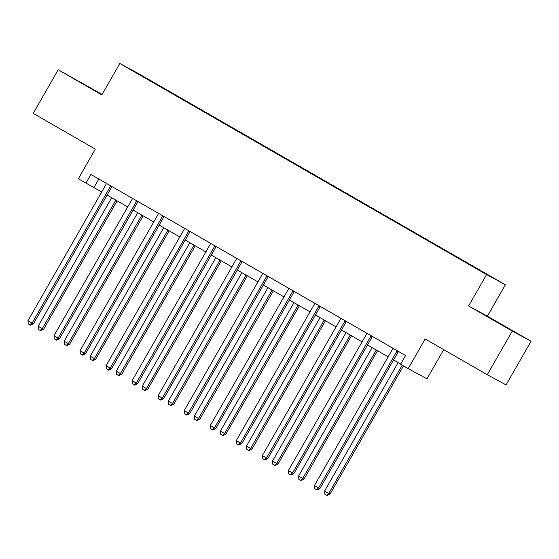 <?xml version="1.0" encoding="UTF-8"?>
<svg xmlns="http://www.w3.org/2000/svg" width="559" height="559" viewBox="0 0 559 559"><rect width="100%" height="100%" fill="white"/><g stroke="black" fill="none" stroke-linecap="round" stroke-linejoin="round"><path stroke-width="0.84" d="M102.004 94.625L74.843 79.085L101.99 94.639M496.825 322.026L514.399 331.969L496.825 322.026M531.05 341.276L487.399 316.156L468.603 305.969L512.254 331.089L531.05 341.276L506.07 384.899L487.273 374.712L425.168 338.971L408.182 368.633L426.978 378.82L443.699 349.634M512.254 331.089L487.273 374.712M102.115 94.422L58.192 69.77L33.212 113.393L95.309 149.134L78.323 178.796L101.682 191.975M505.385 284.748L138.625 73.676L119.836 63.488L486.589 274.56L505.385 284.748L487.399 316.156M169.035 91.641L170.781 92.626M139.687 74.738L169.216 91.459M177.392 96.434L179.264 97.189L170.921 92.382M177.566 96.267L196.824 107.614M203.434 111.423L205.307 112.177L196.964 107.37M203.609 111.255L222.866 122.603M229.476 126.411L231.349 127.159L223.006 122.358M229.651 126.236L248.902 137.591M255.519 141.392L257.392 142.147L249.048 137.346M255.694 141.224L274.944 152.579M281.561 156.38L283.434 157.135L275.084 152.334M281.729 156.213L300.987 167.567M307.604 171.368L309.476 172.123L301.126 167.323M307.771 171.201L327.029 182.548M333.639 186.357L335.519 187.111L327.169 182.304M333.814 186.189L353.071 197.537M359.682 201.345L361.561 202.099L353.211 197.292M359.856 201.177L379.114 212.525M385.724 216.333L387.604 217.088L379.254 212.28M385.899 216.165L405.156 227.513M411.766 231.321L413.646 232.069L405.296 227.268M411.941 231.147L431.199 242.501M437.809 246.302L439.681 247.057L431.338 242.257M437.983 246.135L457.241 257.489M463.851 261.291L465.724 262.045L457.381 257.245M464.026 261.123L139.673 74.459M408.182 368.633L400.586 364.265L405.582 355.538L90.914 174.443L85.918 183.17M468.603 305.969L486.589 274.56M58.192 69.77L101.843 94.897L119.836 63.488M107.104 195.091L127.725 206.956M133.147 210.079L153.767 221.944M159.189 225.067L179.809 236.932M185.232 240.056L205.852 251.92M211.274 255.044L231.887 266.909M237.316 270.032L257.93 281.897M263.359 285.02L283.972 296.885M289.401 300.001L310.014 311.866M315.444 314.99L336.057 326.854M341.486 329.978L362.099 341.842M367.522 344.966L388.142 356.831M393.564 359.954L400.705 364.063M98.845 179.013L93.968 187.531M397.379 350.814L397.225 350.94A2.012 1.929 -61.5 0 0 396.729 351.527L318.581 487.972L314.41 485.575L392.558 349.123A2.012 1.929 -61.5 0 0 392.809 348.404L392.837 348.201M398.616 351.527L398.49 351.632A2.012 1.929 -61.5 0 0 398.001 352.212L319.853 488.664L318.581 487.972L316.415 489.726L314.745 488.769L314.41 485.575M319.853 488.664L316.918 490.005L316.415 489.726M398.155 362.595L324.569 491.081L330.013 494.17L403.465 365.921M330.013 494.17L327.078 495.512L326.575 495.239L328.741 493.485L402.214 365.202M326.575 495.239L324.905 494.275L324.569 491.081M371.337 335.826L371.183 335.959A2.012 1.929 -61.5 0 0 370.687 336.539L292.539 472.991L288.367 470.587L366.515 334.135A2.012 1.929 -61.5 0 0 366.767 333.416L366.795 333.213M372.574 336.546L372.448 336.644A2.012 1.929 -61.5 0 0 371.959 337.224L293.81 473.676L292.539 472.991L290.373 474.745L288.703 473.78L288.367 470.587M293.81 473.676L290.883 475.017L290.373 474.745M345.294 320.845L345.141 320.971A2.012 1.929 -61.5 0 0 344.644 321.551L266.503 458.003L262.325 455.599L340.473 319.147A2.012 1.929 -61.5 0 0 340.724 318.427L340.752 318.232M346.531 321.558L346.405 321.656A2.012 1.929 -61.5 0 0 345.916 322.243L267.768 458.687L266.503 458.003L264.33 459.757L262.66 458.792L262.325 455.599M267.768 458.687L264.84 460.029L264.33 459.757M372.112 347.607L298.527 476.093L302.698 478.497L303.97 479.182L377.542 350.731M303.97 479.182L301.042 480.523L300.532 480.251L302.698 478.497L376.284 350.011M300.532 480.251L298.862 479.287L298.527 476.093M346.07 332.619L272.485 461.105L277.928 464.194L351.499 335.742M277.928 464.194L275 465.535L274.49 465.263L276.663 463.509L350.241 335.023M274.49 465.263L272.82 464.298L272.485 461.105M319.252 305.857L319.098 305.983A2.012 1.929 -61.5 0 0 318.602 306.563L240.461 443.014L236.282 440.611L314.431 304.159A2.012 1.929 -61.5 0 0 314.682 303.439L314.71 303.244M320.496 306.57L320.37 306.667A2.012 1.929 -61.5 0 0 319.874 307.254L241.726 443.699L240.461 443.014L238.288 444.768L236.618 443.804L236.282 440.611M241.726 443.699L238.798 445.041L238.288 444.768M320.027 317.631L246.442 446.117L251.885 449.205L325.457 320.754M251.885 449.205L248.958 450.547L248.448 450.274L250.621 448.521L324.206 320.034M248.448 450.274L246.778 449.317L246.442 446.117M293.209 290.869L293.056 290.994A2.012 1.929 -61.5 0 0 292.56 291.574L214.418 428.026L210.24 425.623L288.388 289.178A2.012 1.929 -61.5 0 0 288.64 288.451L288.668 288.255M294.453 291.581L294.327 291.686A2.012 1.929 -61.5 0 0 293.831 292.266L215.683 428.711L214.418 428.026L212.245 429.78L210.575 428.823L210.24 425.623M215.683 428.711L212.755 430.053L212.245 429.78M293.985 302.643L220.4 431.129L225.843 434.224L299.414 305.766M225.843 434.224L222.915 435.566L222.405 435.286L224.578 433.532L298.164 305.046M222.405 435.286L220.735 434.329L220.4 431.129M267.167 275.88L267.013 276.006A2.012 1.929 -61.5 0 0 266.517 276.586L188.376 413.038L184.197 410.634L262.346 274.189A2.012 1.929 -61.5 0 0 262.597 273.47L262.632 273.267M268.411 276.593L268.285 276.698A2.012 1.929 -61.5 0 0 267.789 277.278L189.648 413.73L188.376 413.038L186.203 414.792L184.533 413.835L184.197 410.634M189.648 413.73L186.713 415.071L186.203 414.792M267.943 287.654L194.364 416.148L199.808 419.236L273.372 290.778M199.808 419.236L196.873 420.578L196.363 420.298L198.536 418.544L272.121 290.058M196.363 420.298L194.693 419.341L194.364 416.148M241.125 260.892L240.971 261.018A2.012 1.929 -61.5 0 0 240.475 261.605L162.334 398.05L158.162 395.653L236.303 259.201A2.012 1.929 -61.5 0 0 236.555 258.482L236.59 258.279M242.368 261.605L242.243 261.71A2.012 1.929 -61.5 0 0 241.747 262.29L163.605 398.742L162.334 398.05L160.16 399.804L158.49 398.846L158.162 395.653M163.605 398.742L160.671 400.083L160.16 399.804M241.907 272.673L168.322 401.159L173.765 404.248L247.33 275.79M173.765 404.248L170.83 405.589L170.32 405.31L172.493 403.556L246.079 275.07M170.32 405.31L168.65 404.353L168.322 401.159M215.089 245.904L214.929 246.03A2.012 1.929 -61.5 0 0 214.432 246.617L136.291 383.062L132.12 380.665L210.261 244.213A2.012 1.929 -61.5 0 0 210.512 243.493L210.547 243.291M216.326 246.617L216.2 246.722A2.012 1.929 -61.5 0 0 215.704 247.302L137.563 383.754L136.291 383.062L134.118 384.816L132.448 383.858L132.12 380.665M137.563 383.754L134.628 385.095L134.118 384.816M215.865 257.685L142.279 386.171L146.451 388.575L147.723 389.26L221.287 260.808M147.723 389.26L144.788 390.601L144.278 390.329L146.451 388.575L220.036 260.082M144.278 390.329L142.608 389.364L142.279 386.171M189.047 230.916L188.886 231.049A2.012 1.929 -61.5 0 0 188.397 231.629L110.249 368.081L106.077 365.677L184.218 229.225A2.012 1.929 -61.5 0 0 184.47 228.505L184.505 228.303M190.284 231.636L190.158 231.733A2.012 1.929 -61.5 0 0 189.662 232.313L111.52 368.765L110.249 368.081L108.076 369.834L106.413 368.87L106.077 365.677M111.52 368.765L108.586 370.107L108.076 369.834M189.822 242.697L116.237 371.183L120.409 373.587L121.68 374.271L195.245 245.82M121.68 374.271L118.746 375.613L118.235 375.341L120.409 373.587L193.994 245.101M118.235 375.341L116.572 374.376L116.237 371.183M163.004 215.935L162.844 216.06A2.012 1.929 -61.5 0 0 162.355 216.64L84.206 353.092L80.035 350.689L158.176 214.237A2.012 1.929 -61.5 0 0 158.435 213.517L158.463 213.321M164.241 216.647L164.115 216.745A2.012 1.929 -61.5 0 0 163.619 217.332L85.478 353.777L84.206 353.092L82.04 354.846L80.37 353.882L80.035 350.689M85.478 353.777L82.543 355.119L82.04 354.846M136.962 200.947L136.801 201.072A2.012 1.929 -61.5 0 0 136.312 201.652L58.164 338.104L53.992 335.7L132.134 199.249A2.012 1.929 -61.5 0 0 132.392 198.529L132.42 198.333M138.199 201.659L138.073 201.757A2.012 1.929 -61.5 0 0 137.584 202.344L59.436 338.789L58.164 338.104L55.998 339.858L54.328 338.894L53.992 335.7M59.436 338.789L56.501 340.131L55.998 339.858M110.92 185.958L110.759 186.084A2.012 1.929 -61.5 0 0 110.27 186.664L32.122 323.116L27.95 320.712L106.098 184.267A2.012 1.929 -61.5 0 0 106.35 183.541L106.378 183.345M112.156 186.671L112.031 186.776A2.012 1.929 -61.5 0 0 111.541 187.356L33.393 323.801L32.122 323.116L29.955 324.87L28.285 323.913L27.95 320.712M33.393 323.801L30.459 325.142L29.955 324.87M163.78 227.709L90.195 356.195L94.366 358.599L95.638 359.283L169.202 230.832M95.638 359.283L92.703 360.625L92.2 360.352L94.366 358.599L167.952 230.112M92.2 360.352L90.53 359.388L90.195 356.195M137.738 212.72L64.152 341.207L68.324 343.61L69.596 344.295L143.16 215.844M69.596 344.295L66.661 345.637L66.158 345.364L68.324 343.61L141.909 215.124M66.158 345.364L64.488 344.407L64.152 341.207M111.695 197.732L38.11 326.218L42.281 328.622L43.553 329.314L117.117 200.856M43.553 329.314L40.618 330.655L40.115 330.376L42.281 328.622L115.867 200.136M40.115 330.376L38.445 329.419L38.11 326.218M397.225 350.94L398.49 351.632M396.729 351.527L398.001 352.212M371.183 335.959L372.448 336.644M370.687 336.539L371.959 337.224M345.141 320.971L346.405 321.656M344.644 321.551L345.916 322.243M319.098 305.983L320.37 306.667M318.602 306.563L319.874 307.254M293.056 290.994L294.327 291.686M292.56 291.574L293.831 292.266M267.013 276.006L268.285 276.698M266.517 276.586L267.789 277.278M240.971 261.018L242.243 261.71M240.475 261.605L241.747 262.29M214.929 246.03L216.2 246.722M214.432 246.617L215.704 247.302M188.886 231.049L190.158 231.733M188.397 231.629L189.662 232.313M162.844 216.06L164.115 216.745M162.355 216.64L163.619 217.332M136.801 201.072L138.073 201.757M136.312 201.652L137.584 202.344M110.759 186.084L112.031 186.776M110.27 186.664L111.541 187.356"/></g></svg>
